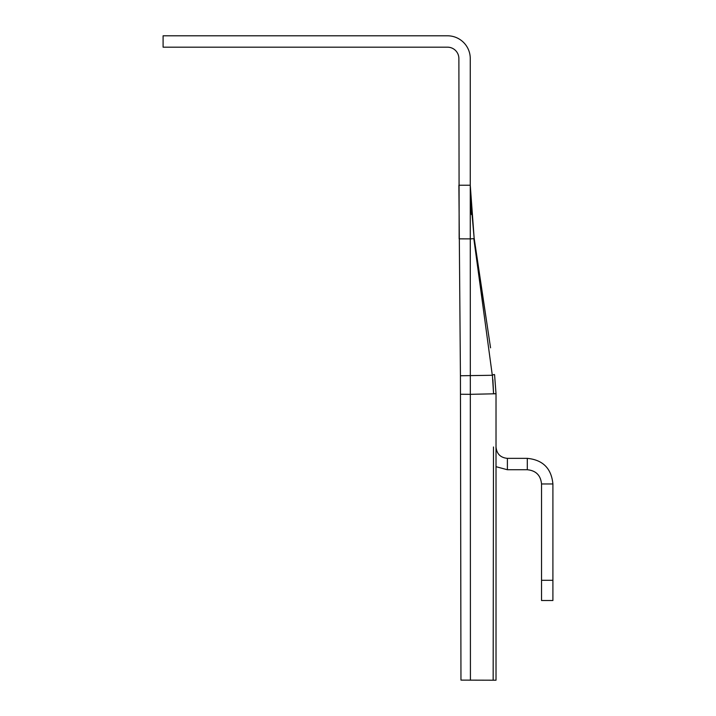 <?xml version="1.0" encoding="UTF-8"?>
<svg xmlns="http://www.w3.org/2000/svg" width="716" height="716" viewBox="0 0 716 716"><rect width="100%" height="100%" fill="white"/><g stroke="black" fill="none" stroke-linecap="round" stroke-linejoin="round"><path stroke-width="1.07" d="M492.894 379.623L493.557 393.719L496.018 393.71L494.586 374.835L496.018 393.71L496.018 642.655M496.018 455.743L496.018 680.2L493.154 680.2L493.485 446.981M493.557 393.719L492.411 375.274L460.433 375.757L458.884 185.229L470.26 185.229L470.26 58.551A22.751 22.751 0 0 0 447.509 35.8L163.096 35.8L163.096 47.175L447.509 47.175A11.375 11.375 0 0 1 458.884 58.551L459.153 238.858L470.278 238.884L470.331 394.328L496.018 393.764L496.018 446.981C496.689 453.89 500.484 457.685 507.393 458.356L507.393 469.741L496.018 466.689M507.393 458.356L527.307 458.356L527.307 469.741L507.393 469.741M527.307 469.741C535.944 470.582 540.678 475.317 541.529 483.953L552.904 483.953C551.383 468.407 542.853 459.878 527.307 458.356M541.529 580.309L552.904 580.309L552.904 600.509L541.529 600.509L541.529 483.953M552.904 580.309L552.904 483.953M486.692 322.039L473.947 239.547L492.304 375.274L473.831 238.643L470.278 238.884L470.26 185.229L474.126 237.918L490.55 347.833M460.433 375.757L460.961 680.111L493.154 680.2L493.208 642.655M460.594 394.248L470.331 394.328L470.421 680.2M470.43 196.139L474.126 237.918M492.411 375.274L492.411 375.256C493.789 374.441 494.514 374.298 494.586 374.835C494.514 374.298 493.789 374.441 492.411 375.256M470.305 190.608L471.459 214.576L470.305 190.635"/></g></svg>
